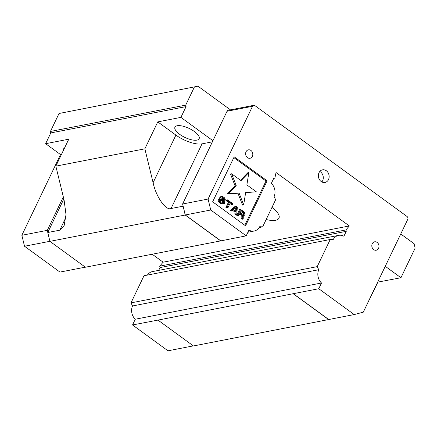 <?xml version="1.0" encoding="UTF-8"?>
<svg xmlns="http://www.w3.org/2000/svg" width="437" height="437" viewBox="0 0 437 437"><rect width="100%" height="100%" fill="white"/><g stroke="black" fill="none" stroke-linecap="round" stroke-linejoin="round"><path stroke-width="0.66" d="M235.161 210.53L235.352 208.072M243.076 214.447L243.098 213.223L240.847 211.421M236.537 207.078L236.209 211.29L233.697 209.465L236.537 207.078M242.983 214.414L240.334 212.486L241.213 210.65L244.223 213.005L244.168 214.288L242.983 214.414M242.737 212.797L243.862 212.579M243.098 213.223L244.223 213.005M243.256 213.671L244.381 213.453M243.223 214.141L244.349 213.922M243.169 214.485L244.168 214.288M248.855 172.566L241.049 180.656L231.621 173.784L236.22 185.659L228.409 193.749L239.066 193.001L243.671 204.871L245.654 192.531L256.306 191.783L246.878 184.906L248.855 172.566L247.735 172.784L240.514 180.268M224.378 198.709L224.558 199.501L225.399 200.113L224.869 198.076L222.919 196.655L221.45 196.579L220.843 197.453L221.073 198.939L223.646 201.807L223.575 202.746L223.116 202.91L220.854 201.752L220.15 200.08L219.314 199.474L219.341 200.982L219.86 201.856L222.367 203.686L224.35 203.473L224.596 202.173L223.837 200.627L222.001 198.961L221.739 197.939L222.171 197.431L222.706 197.491L224.378 198.709L223.252 198.928L221.805 197.797M230.348 202.73L232.577 204.352L232.866 203.74L227.573 199.884L227.278 200.496L229.512 202.118L227.049 207.258L227.885 207.865L230.348 202.73M235.964 213.759L236.805 214.365L237.329 206.991L236.215 206.182L231.228 210.306L232.063 210.913L233.325 209.853L236.111 211.885L235.964 213.759L234.844 213.977L234.986 212.103L232.664 210.41M237.919 215.179L238.755 215.785L239.984 213.218L242.355 214.944L242.235 218.325L243.212 219.035L243.305 215.31L243.983 215.474L244.949 215.02L245.037 213.267L244.015 211.869L240.672 209.427L237.919 215.179L236.794 215.397L239.547 209.651L240.672 209.427M385.259 266.308L400.947 277.741L377.677 282.138M365.119 308.347L377.814 282.242M179.722 134.361A13.405 4.971 -154.4 0 0 199.13 138.726A13.405 4.971 -154.4 0 0 189.188 128.451A13.405 4.971 -154.4 0 0 174.953 127.145A13.405 4.971 -154.4 0 0 179.722 134.361M64.616 147.853A13.405 4.971 -154.4 0 0 63.682 148.793A13.405 4.971 -154.4 0 0 63.529 150.115M186.069 106.601L50.79 132.924L50.435 131.45L185.714 105.126L186.069 106.601L180.907 117.378L212.928 140.714L182.606 204.003L185.195 215.031L49.916 241.355L85.406 267.22L220.685 240.896L185.195 215.031M171.042 208.531L202.025 143.855A20.375 7.555 25.6 0 1 175.914 135.099L157.773 121.879L144.865 148.826L153.103 182.71C155.976 196.65 165.836 210.852 171.042 208.531L183.043 206.193M63.835 198.977L47.764 232.517L59.771 230.184L64.02 226.268L66.003 214.605L64.092 200.031L55.849 166.147L68.762 139.201L45.628 143.702L61.175 155.037M180.907 117.378L157.773 121.879M202.025 143.855L212.387 141.839M256.306 191.783L245.632 192.673M243.671 204.871L242.546 205.095L237.941 193.22L227.289 193.973L235.095 185.878L230.496 174.008L231.621 173.784M239.066 193.001L237.941 193.22M228.409 193.749L227.289 193.973M236.22 185.659L235.095 185.878M225.399 200.113L224.274 200.332L223.438 199.72L223.252 198.928M223.416 199.376L224.536 199.157M224.017 198.283L222.892 198.502M223.181 197.671L222.056 197.89M222.706 197.491L221.914 197.644M223.837 203.762L221.248 203.904L219.374 202.702L218.216 201.2L218.09 200.283L218.189 199.693L219.314 199.474M223.045 203.844L221.92 204.063M222.367 203.686L221.248 203.904M221.614 203.298L220.488 203.516M220.499 202.484L219.374 202.702M219.86 201.856L218.74 202.074M219.341 200.982L218.216 201.2M219.216 200.064L218.09 200.283M223.575 202.746L222.87 202.883M222.515 202.817L222.22 201.479L220.385 199.813L219.625 198.261L220.324 196.797L221.45 196.579M223.749 202.375L222.624 202.593M223.646 201.807L222.52 202.025M223.345 201.255L222.22 201.479M222.848 200.73L221.723 200.949M222.007 200.119L220.887 200.337M221.51 199.589L220.385 199.813M221.073 198.939L219.948 199.157M220.745 198.043L219.625 198.261M220.843 197.453L219.718 197.671M221.078 196.967L219.953 197.185M224.558 199.501L223.438 199.72M232.577 204.352L231.452 204.576L229.977 203.5M227.885 207.865L226.759 208.088L225.924 207.477L228.387 202.342L226.158 200.714L226.448 200.102L227.573 199.884M227.049 207.258L225.924 207.477M229.512 202.118L228.387 202.342M227.278 200.496L226.158 200.714M236.805 214.365L235.68 214.583L234.844 213.977M236.111 211.885L234.986 212.103M232.063 210.913L230.938 211.131L230.102 210.525L235.09 206.401L236.215 206.182M231.228 210.306L230.102 210.525M238.755 215.785L237.63 216.004L236.794 215.397M243.983 215.474L243.3 215.605M243.212 219.035L242.087 219.254L241.109 218.544L241.229 215.162L239.613 213.988M242.235 218.325L241.109 218.544M242.355 214.944L241.229 215.162M220.685 240.896L246.2 235.849L248.953 230.108A10.422 8.664 79 0 0 254.197 231.015A10.422 8.664 79 0 0 259.704 226.705L262.637 226.863L275.638 199.736L274.108 196.639A10.422 8.664 79 0 0 271.339 183.382L273.699 178.454L274.868 178.143L276.037 172.517L349.349 225.945L345.918 229.928L346.262 231.331L343.897 236.259A10.422 8.664 79 0 0 338.653 235.357A10.422 8.664 79 0 0 333.147 239.667L330.214 239.509L143.986 275.747L130.985 302.874L132.515 305.966L318.742 269.727A10.422 8.664 79 0 0 321.512 282.99L318.759 288.726L157.965 320.097L193.454 345.962L330.312 319.223M400.947 277.741L415.15 248.096L414.074 243.677L400.751 233.97M230.452 109.862L197.977 86.193L59.039 113.489L50.435 131.45M197.977 86.193L59.039 113.489M194.318 87.165L185.714 105.126M55.849 166.147L144.865 148.826M50.79 132.924L45.628 143.702M47.764 232.517L49.916 241.355M293.287 293.686L328.744 319.523L354.221 314.569L363.289 312.16L407.732 219.412A2.147 1.781 -101 0 0 407.011 216.462L254.957 105.65A2.147 1.781 -101 0 0 253.684 105.339L228.212 110.299A2.147 1.781 -101 0 0 227.043 111.255L212.928 140.714M328.733 319.638L293.243 293.773M182.606 204.003L208.078 199.048L252.515 106.295A2.147 1.781 -101 0 1 253.684 105.339M183.103 206.067L185.272 214.966L220.729 240.809M321.845 181.961A6.435 5.348 79 0 0 322.632 180.738A6.435 5.348 79 0 0 319.808 171.473M244.802 225.257L265.991 181.033L233.828 157.593M318.742 269.727L317.218 266.636L130.985 302.874M157.965 320.097L132.531 324.964L167.988 350.807L193.334 345.875M47.824 232.391L47.327 230.326L63.332 196.918M262.637 226.863L259.217 227.53M318.759 288.726L354.221 314.569M208.078 199.048L210.743 210.006L185.272 214.966M210.743 210.006L246.2 235.849M378.557 248.32A4.288 3.567 -101 0 1 376.219 250.232A4.288 3.567 -101 0 1 371.903 246.703A4.288 3.567 -101 0 1 374.58 241.808A4.288 3.567 -101 0 1 378.262 243.682A4.288 3.567 -101 0 1 378.557 248.32M252.368 156.359A4.288 3.567 -101 0 1 250.03 158.27A4.288 3.567 -101 0 1 245.714 154.742A4.288 3.567 -101 0 1 248.391 149.847A4.288 3.567 -101 0 1 252.073 151.715A4.288 3.567 -101 0 1 252.368 156.359M328.487 179.596A6.435 5.348 -101 0 1 324.981 182.464A6.435 5.348 -101 0 1 318.507 177.171A6.435 5.348 -101 0 1 322.522 169.829A6.435 5.348 -101 0 1 328.045 172.637A6.435 5.348 -101 0 1 328.487 179.596M265.991 181.033L267.116 180.814L245.556 225.803L212.639 201.812L234.194 156.823L267.116 180.814M345.918 229.928L159.691 266.166L160.029 267.575L346.262 231.331M160.029 267.575L158.691 270.377M338.653 235.357L152.426 271.596A10.422 8.664 79 0 0 147.406 275.081M330.214 239.509L317.218 266.636M132.515 305.966A10.422 8.664 79 0 0 135.284 319.228L321.512 282.99M135.284 319.228L132.531 324.964M47.327 230.326L21.85 235.286L24.516 246.25L59.973 272.087L85.319 267.154M60.525 154.561L21.85 235.286M49.905 241.306L24.516 246.25M349.349 225.945L163.121 262.184L159.691 266.166M163.121 262.184L152.196 254.225M266.171 219.489A20.375 7.555 -154.4 0 0 278.948 218.178A20.375 7.555 -154.4 0 0 271.961 207.4M153.103 182.71L175.914 135.099M65.949 217.293L59.771 230.184M252.515 106.295L227.043 111.255M247.932 232.233L254.197 231.015"/></g></svg>
